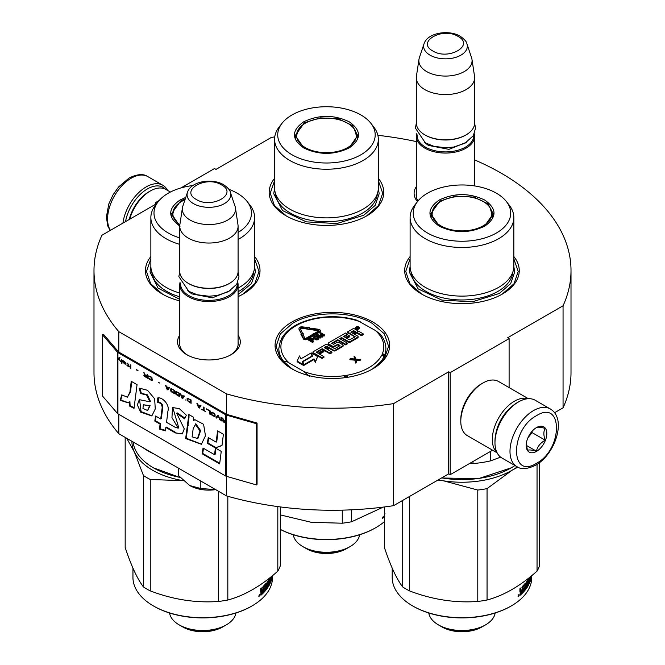 <?xml version="1.0" encoding="UTF-8"?>
<svg xmlns="http://www.w3.org/2000/svg" width="665" height="665" viewBox="0 0 665 665"><rect width="100%" height="100%" fill="white"/><g stroke="black" fill="none" stroke-linecap="round" stroke-linejoin="round"><path stroke-width="1" d="M118.811 414.328L118.811 433.713A238.511 137.705 180 0 1 93.989 372.558L93.989 270.505A238.511 137.705 180 0 0 118.811 331.669L226.566 393.88A238.511 137.705 180 0 0 393.589 403.613L448.717 371.785L450.188 372.641L509.107 338.626L507.628 337.77L563.056 305.775L563.056 407.82L554.519 412.749M180.93 187.937L214.521 168.544L215.992 169.392L271.411 137.397A238.511 137.705 180 0 1 274.761 136.899M377.87 135.319A238.511 137.705 180 0 1 416.315 141.587M474.635 159.924A238.511 137.705 180 0 1 571.011 270.505A238.511 137.705 180 0 1 563.056 305.775M156.923 203.324L155.602 202.559L159.143 200.514M156.666 203.64L101.945 235.235A238.511 137.705 180 0 0 93.989 270.505M238.087 335.177A31.371 18.113 180 0 1 231.104 354.661L231.104 354.661A31.371 18.113 180 0 1 186.74 354.661A31.371 18.113 180 0 1 179.758 335.177M417.504 201.578A31.371 18.113 180 0 1 416.315 186.699M410.106 256.557A57.281 33.075 -0 0 0 421.469 293.98A57.281 33.075 -0 0 0 502.474 293.98A57.281 33.075 -0 0 0 513.837 256.557M274.595 178.32A57.281 33.075 -0 0 0 285.958 215.743A57.281 33.075 -0 0 0 366.964 215.743A57.281 33.075 -0 0 0 378.327 178.32M150.864 256.557A57.281 33.075 -0 0 0 162.227 293.98A57.281 33.075 -0 0 0 179.758 300.888M238.087 296.615A57.281 33.075 -0 0 0 243.24 293.98A57.281 33.075 -0 0 0 254.604 256.557M291.844 368.809A57.281 33.075 -0 0 0 372.857 368.809A57.281 33.075 -0 0 0 372.857 322.043A57.281 33.075 -0 0 0 291.844 322.043A57.281 33.075 -0 0 0 291.844 368.809L291.844 368.809M571.011 270.505L571.011 372.558A238.511 137.705 180 0 1 563.056 407.82M155.602 202.559L155.602 204.263M118.811 331.669L118.811 352.076A1.247 0.723 180 0 1 118.569 351.885L103.615 334.47L102.501 334.794L102.501 396.024L117.456 413.439A2.502 1.446 0 0 0 117.921 413.813L225.684 476.032A2.502 1.446 0 0 0 226.341 476.298L256.507 484.935L256.507 423.705L226.341 415.068A2.502 1.446 180 0 1 225.684 414.802L117.921 352.591A2.502 1.446 180 0 1 117.456 352.209L102.501 334.794M226.566 476.364L226.566 495.932L118.811 433.713M226.566 393.88L226.566 414.287L118.811 352.076M393.589 403.613L393.589 505.666A238.511 137.705 180 0 1 226.566 495.932M393.589 505.666L448.717 473.837L448.717 371.785M450.188 372.641L450.188 474.685L448.717 473.837M492.59 450.205L450.188 474.685M509.107 338.626L509.107 387.587M238.087 341.993A29.285 16.908 180 0 1 238.211 343.556A29.285 16.908 180 0 1 230.339 355.085M187.497 355.085A29.285 16.908 180 0 1 179.633 343.556A29.285 16.908 180 0 1 179.758 341.993M418.011 200.946A29.285 16.908 180 0 1 416.19 195.078A29.285 16.908 180 0 1 416.315 193.515M284.038 361.452A52.909 30.548 -0 0 0 293.456 369.707M286.324 215.95L274.404 205.493L270.223 193.207L274.595 180.647M378.327 180.647L382.699 193.207L378.518 205.493L366.598 215.95M421.834 294.188L409.914 283.731L405.725 271.445L410.106 258.885M513.837 258.885L518.21 271.445L514.028 283.731L502.108 294.188M292.218 369.025L280.289 358.568L276.108 346.274L280.389 333.847L292.583 323.315C313.29 310.73 351.419 310.73 372.126 323.315L384.312 333.847L388.593 346.274L384.412 358.568L372.483 369.025M254.604 258.885L258.976 271.445L254.795 283.731L242.866 294.188M162.601 294.188L150.672 283.731L146.491 271.445L150.864 258.885M125.527 221.62A31.662 18.279 -60 0 1 147.356 188.951A31.662 18.279 -60 0 1 165.552 189.242M122.917 223.132A33.325 19.243 -60 0 1 146.175 186.915A33.325 19.243 -60 0 1 162.842 185.261A33.325 19.243 -60 0 1 167.597 190.414M550.221 408.917L535.192 400.239A33.325 19.243 120 0 0 518.534 401.893L517.353 402.574A31.662 18.279 120 0 0 494.968 441.352L494.968 442.707A33.325 19.243 120 0 0 501.867 457.969L516.888 466.639C521.102 469.673 527.353 469.191 535.641 465.201C555.026 454.594 567.312 418.651 550.221 408.917A33.325 19.243 120 0 0 533.554 410.563A33.325 19.243 120 0 0 511.784 439.939A33.325 19.243 120 0 0 516.888 466.639M517.353 402.574L518.534 401.893A33.325 19.243 120 0 0 494.968 442.707M536.505 415.667C509.897 429.557 509.897 480.122 536.505 463.289C563.105 449.407 563.105 398.834 536.505 415.667M536.505 427.57A14.58 8.421 120 0 0 526.19 445.434A14.58 8.421 120 0 0 536.505 451.385A14.58 8.421 120 0 0 546.813 433.53A14.58 8.421 120 0 0 536.505 427.57M526.215 444.561L527.561 450.413C528.683 449.623 531.626 449.889 536.397 451.202C537.519 446.481 540.462 442.824 545.234 440.205C543.413 435.226 543.413 431.302 545.234 428.426C540.462 427.105 537.519 426.847 536.397 427.637M536.397 451.202L526.289 445.367M545.234 440.205L532.083 432.616L532.083 431.277M530.712 432.965A12.502 7.215 120 0 1 527.968 437.728L532.083 432.616M170.415 192.044L165.918 189.45A31.247 18.038 120 0 0 150.298 190.996L148.827 191.844A29.16 16.841 120 0 0 129.251 219.475M148.827 191.844L150.298 190.996A31.247 18.038 120 0 0 129.683 219.226M527.885 398.726A31.247 18.038 120 0 0 514.411 401.211A31.247 18.038 120 0 0 494.585 426.905A31.247 18.038 120 0 0 496.896 452.391M528.359 398.701L498.509 381.469A31.247 18.038 120 0 0 482.89 383.015L481.41 383.863A29.16 16.841 120 0 0 460.795 419.582L460.795 421.278A31.247 18.038 120 0 0 467.262 435.583L497.112 452.815M481.41 383.863L482.89 383.015A31.247 18.038 120 0 0 460.795 421.278M511.751 406.631A29.16 16.841 120 0 0 495.674 434.469M474.635 185.934L474.635 136.225A29.16 16.833 0 0 1 456.631 151.786A29.16 16.833 0 0 1 424.852 148.137A29.16 16.833 180 0 1 416.315 136.225A29.16 16.833 180 0 1 416.623 133.765M474.635 136.225A29.16 16.833 0 0 0 474.32 133.773M473.779 134.887A28.329 16.359 0 0 1 456.847 150.531A28.329 16.359 0 0 1 425.442 147.115A28.329 16.359 180 0 1 417.171 134.887M425.442 135.211L424.852 134.87L425.442 135.211A28.329 16.359 0 0 0 465.508 135.211L466.099 134.87A29.16 16.833 0 0 0 474.635 122.959L474.635 77.722A29.16 16.833 0 0 0 474.527 76.259L471.975 59.376A26.608 15.362 0 0 0 471.593 57.805L466.93 43.832C466.705 41.779 464.444 39.243 460.163 36.218C448.759 29.36 427.429 32.718 424.021 43.832A21.854 12.618 0 0 0 430.022 55.145A21.854 12.618 -0 0 0 455.716 57.373A21.854 12.618 -0 0 0 466.93 43.832M466.099 134.87A29.16 16.833 0 0 1 424.852 134.87A29.16 16.833 180 0 1 416.315 122.959L416.315 77.722A29.16 16.833 180 0 1 416.423 76.259L418.967 59.376A26.608 15.362 180 0 1 419.349 57.805L424.021 43.832M474.635 77.722A29.16 16.833 0 0 1 456.631 93.275A29.16 16.833 0 0 1 424.852 89.625A29.16 16.833 180 0 1 416.315 77.722M471.975 59.376A26.608 15.362 0 0 1 456.714 74.638A26.608 15.362 0 0 1 426.664 71.571A26.608 15.362 180 0 1 418.967 59.376M238.087 345.118L238.087 284.703A29.16 16.833 0 0 1 220.082 300.264A29.16 16.833 0 0 1 188.303 296.615A29.16 16.833 180 0 1 179.758 284.703A29.16 16.833 180 0 1 180.074 282.251M238.087 284.703A29.16 16.833 0 0 0 237.771 282.251M237.23 283.365A28.329 16.359 0 0 1 220.29 299.009A28.329 16.359 0 0 1 188.885 295.593A28.329 16.359 180 0 1 180.614 283.365M188.885 283.689L188.303 283.348L188.885 283.689A28.329 16.359 0 0 0 228.951 283.689L229.541 283.348A29.16 16.833 0 0 0 238.087 271.445L238.087 226.2A29.16 16.833 0 0 0 237.97 224.737L235.427 207.854A26.608 15.362 0 0 0 235.044 206.283L230.373 192.318C230.148 190.257 227.896 187.721 223.606 184.695C212.21 177.838 190.88 181.196 187.464 192.318A21.854 12.618 0 0 0 193.473 203.623A21.854 12.618 -0 0 0 219.167 205.851A21.854 12.618 -0 0 0 230.373 192.318M229.541 283.348A29.16 16.833 0 0 1 188.303 283.348A29.16 16.833 180 0 1 179.758 271.445L179.758 226.2A29.16 16.833 180 0 1 179.866 224.737A29.883 17.257 180 0 1 174.671 207.704A29.883 17.257 180 0 1 181.603 201.437A29.883 17.257 0 0 1 184.978 199.758M238.087 226.2A29.16 16.833 0 0 1 220.082 241.752A29.16 16.833 0 0 1 188.303 238.103A29.16 16.833 180 0 1 179.758 226.2M235.427 207.854A26.608 15.362 0 0 1 220.157 223.116A26.608 15.362 0 0 1 190.107 220.049A26.608 15.362 180 0 1 182.418 207.854A26.608 15.362 180 0 1 182.8 206.283L187.464 192.318M189.774 485.575C197.239 489.606 205.959 490.961 215.934 489.615L200.83 488.534L189.774 485.575L178.719 475.766L178.719 468.301M200.83 481.069L200.83 488.534M484.652 226.2C469.532 233.382 454.411 233.382 439.291 226.2C426.855 217.472 426.855 208.735 439.291 200.007C454.411 192.833 469.532 192.833 484.652 200.007C497.088 208.735 497.088 217.472 484.652 226.2L484.569 226.25M514.959 465.525A69.783 40.291 180 0 1 511.319 467.803L478.492 478.642L441.494 478.002M510.728 468.135L511.319 467.803A69.783 40.291 180 0 1 511.31 467.803A69.783 40.291 180 0 1 441.735 477.869M410.106 217.53L410.106 266.166A51.87 29.942 180 0 0 442.125 293.839A51.87 29.942 180 0 0 498.65 287.347A51.87 29.942 0 0 0 513.837 266.166L513.837 217.53A51.87 29.942 0 0 0 509.324 205.302L506.464 201.62A48.745 28.138 0 0 0 427.504 193.207A48.745 28.138 180 0 0 417.479 201.62L414.619 205.302A51.87 29.942 180 0 0 410.106 217.53A51.87 29.942 180 0 0 442.125 245.194A51.87 29.942 180 0 0 498.65 238.702A51.87 29.942 0 0 0 513.837 217.53M417.479 201.62A48.745 28.138 180 0 0 434.328 236.283A48.745 28.138 180 0 0 496.439 232.999A48.745 28.138 0 0 0 506.464 201.62M439.59 226.374L430.729 213.781L439.881 201.03L455.874 196.092L473.929 197.114L487.952 203.764L493.214 213.781L484.369 226.358M431.469 213.955L430.928 215.826M493.014 215.826L492.474 213.955M473.006 461.51L473.006 463.588L469.241 463.688M490.554 451.377L490.554 460.87A77.074 44.497 180 0 1 473.006 463.588M500.629 457.138L490.554 460.87M513.837 266.515L514.693 271.968L510.678 283.614L499.249 293.489L472.258 301.819L441.793 300.09L418.135 288.876L409.249 271.968L410.106 266.515M438.243 479.881A70.823 40.889 0 0 0 443.638 480.845L437.894 480.08M517.836 467.146L512.05 470.263L487.054 488.625A79.152 45.702 0 0 1 477.786 490.055L443.638 480.845A70.823 40.889 0 0 0 512.05 470.263A70.823 40.889 0 0 0 517.304 466.872M384.412 506.954L384.412 547.536C390.513 565.865 396.614 579.015 402.707 586.971L402.707 500.396M442.084 626.995A28.121 16.234 0 0 0 481.859 626.995L485.541 624.867A33.325 19.243 0 0 1 438.401 624.867L442.084 626.995L438.401 624.867A33.325 19.243 180 0 1 428.775 612.989M485.541 624.867A33.325 19.243 0 0 0 495.167 612.989M413.214 606.247L412.624 605.906L413.214 606.247A68.952 39.809 0 0 0 510.728 606.247L511.319 605.906A69.783 40.291 0 0 0 531.751 577.419L531.751 575.641M511.319 605.906A69.783 40.291 0 0 1 412.624 605.906A69.783 40.291 180 0 1 392.192 577.419L392.192 568.126M531.377 575.957L531.377 577.195L531.435 575.898M531.46 575.882L531.41 576.996A69.783 40.291 0 0 0 531.584 575.782M519.922 594.976L520.471 591.759L519.922 591.551M520.471 591.759L519.914 591.459L519.914 588.741A69.783 40.291 0 0 0 520.803 587.96L520.803 590.354L520.105 590.096L520.105 588.583M520.803 590.354L522 589.764L522.341 586.497A69.783 40.291 0 0 0 525.367 583.13L525.292 583.23M524.876 587.818L524.876 586.663M524.876 585.009L524.876 583.737M525.633 583.313L525.633 588.234L524.943 588.051M525.633 588.234L526.256 587.411L526.256 581.966L526.846 581.135L526.846 586.58L526.256 586.439M526.846 586.58A69.783 40.291 0 0 0 528.359 584.144L528.434 582.956L527.569 582.74A68.952 39.809 0 0 1 527.204 583.371M527.212 584.394L527.428 584.435A69.783 40.291 0 0 0 528.359 582.889M527.204 584.261L527.428 580.254A69.783 40.291 0 0 0 528.683 578.118M530.022 577.054L530.022 578.143A69.783 40.291 0 0 1 529.539 579.282L529.539 577.436M530.346 576.788L530.022 579.747M530.346 579.789A69.783 40.291 0 0 0 531.027 577.528L531.061 576.206A69.783 40.291 0 0 1 530.471 578.176L530.471 576.912A69.783 40.291 0 0 0 530.57 576.605M529.215 583.396L529.373 583.421A69.783 40.291 0 0 0 531.185 578.126L531.269 576.04M529.373 583.421L529.207 578.542L528.542 578.384M529.14 578.475A69.783 40.291 0 0 1 527.835 580.869L527.245 580.745M527.204 582.349L527.835 582.532L527.752 581.202L527.204 581.094M527.835 582.532A69.783 40.291 0 0 0 528.717 580.977L528.65 581.102M528.101 582.839L528.101 582.083M520.296 595.117A69.783 40.291 0 0 0 522.648 592.889L522.781 587.32A69.783 40.291 0 0 0 524.835 585.042L524.943 586.58A69.783 40.291 0 0 1 523.638 588.068L523.638 589.331A69.783 40.291 0 0 0 524.943 587.835L524.835 589.232A69.783 40.291 0 0 1 523.28 590.977L523.28 592.241A69.783 40.291 0 0 0 528.717 584.751L528.899 581.144M523.28 591.21A68.952 39.809 0 0 0 526.065 587.669M526.256 587.386A68.952 39.809 0 0 0 526.788 586.563M524.943 587.835L524.186 587.627A68.952 39.809 0 0 1 523.638 588.276M522.648 592.889L521.925 592.349M519.914 594.568A68.952 39.809 0 0 0 521.925 592.648M524.835 585.042L524.078 584.834A68.952 39.809 0 0 1 522.05 587.079L521.925 587.411M521.925 590.994L521.925 589.83M530.022 579.398A69.783 40.291 0 0 1 529.539 580.545L529.598 581.659L529.963 580.794L530.022 579.398L529.207 579.29A68.952 39.809 0 0 0 529.207 579.29M522 591.019A69.783 40.291 0 0 1 520.803 592.141L520.944 593.271A69.783 40.291 0 0 0 522 592.274L522 591.019L521.285 590.769A68.952 39.809 0 0 1 520.304 591.692M520.803 593.222L520.238 593.014A68.952 39.809 0 0 0 520.263 592.997M520.803 592.141L520.296 591.958M520.803 593.197L520.105 592.282M517.993 596.164L519.299 595.117L517.993 596.164L518.201 596.621M409.49 496.481L409.49 590.886A79.152 45.702 -0 0 1 405.999 588.982A79.152 45.702 180 0 1 402.707 586.971M539.531 462.574L539.531 565.799A79.152 45.702 0 0 1 537.046 571.152C520.379 585.956 503.721 595.582 487.054 600.013L487.054 488.625M537.046 464.336L537.046 571.152M477.786 490.055L477.786 601.451A79.152 45.702 0 0 0 487.054 600.013M477.786 601.451C455.026 603.113 432.258 599.589 409.49 590.886M518.708 594.751L518.916 596.031L518.235 595.449M439.881 625.715C454.602 632.706 469.332 632.706 484.062 625.715M433.904 207.704A29.883 17.257 180 0 0 445.891 228.178A29.883 17.257 180 0 0 483.106 225.842A29.883 17.257 0 0 0 490.03 207.704A29.883 17.257 0 0 0 440.837 201.437A29.883 17.257 180 0 0 433.904 207.704L431.244 216.615A30.723 17.739 180 0 0 431.261 217.089M492.682 217.089A30.723 17.739 0 0 0 492.699 216.615L490.03 207.704M349.142 147.963C334.021 155.144 318.901 155.144 303.78 147.963C291.345 139.234 291.345 130.506 303.78 121.77C318.901 114.596 334.021 114.596 349.142 121.77C361.577 130.506 361.577 139.234 349.142 147.963L349.059 148.012M274.595 139.293L274.595 187.937A51.87 29.942 180 0 0 306.615 215.601A51.87 29.942 180 0 0 363.14 209.109A51.87 29.942 0 0 0 378.327 187.937L378.327 139.293A51.87 29.942 0 0 0 373.813 127.065L370.954 123.382A48.745 28.138 0 0 0 291.993 114.97A48.745 28.138 180 0 0 281.968 123.382L279.109 127.065A51.87 29.942 180 0 0 274.595 139.293A51.87 29.942 180 0 0 306.615 166.957A51.87 29.942 180 0 0 363.14 160.465A51.87 29.942 0 0 0 378.327 139.293M281.968 123.382A48.745 28.138 180 0 0 298.818 158.046A48.745 28.138 180 0 0 360.929 154.762A48.745 28.138 0 0 0 370.954 123.382M304.08 148.137L295.218 135.552L304.371 122.792L320.364 117.855L338.418 118.885L352.442 125.527L357.704 135.552L348.859 148.129M295.958 135.718L295.418 137.589M357.504 137.589L356.964 135.718M378.327 188.286L379.183 193.731L375.168 205.385L363.738 215.252L336.748 223.581L306.282 221.852L282.625 210.639L273.739 193.731L274.595 188.286M306.573 548.758A28.121 16.234 0 0 0 346.349 548.758L350.031 546.63A33.325 19.243 0 0 1 302.891 546.63L306.573 548.758L302.891 546.63A33.325 19.243 180 0 1 293.265 534.751M350.031 546.63A33.325 19.243 0 0 0 359.657 534.751M280.298 529.423A68.952 39.809 0 0 0 375.218 528.01L375.808 527.669A69.783 40.291 0 0 0 384.412 521.626M280.298 529.39A69.783 40.291 0 0 0 375.808 527.669M384.786 516.88L384.412 514.693M384.96 513.521L384.403 513.23L384.403 510.504A69.783 40.291 0 0 0 384.412 510.504M382.483 517.927L383.788 516.88L382.483 517.927L382.691 518.384M351.544 509.814L351.544 521.776L383.256 507.104M342.276 510.138L342.276 523.214A79.152 45.702 0 0 0 351.544 521.776M342.276 523.214L311.311 522.316L280.298 514.893M383.198 516.514L383.406 517.794L382.732 517.212M304.371 547.486C319.1 554.477 333.822 554.477 348.551 547.486M298.402 129.467A29.883 17.257 180 0 0 310.38 149.949A29.883 17.257 180 0 0 347.596 147.605A29.883 17.257 0 0 0 354.52 129.467A29.883 17.257 0 0 0 305.326 123.2A29.883 17.257 180 0 0 298.402 129.467L295.734 138.378A30.723 17.739 180 0 0 295.75 138.852M357.172 138.852A30.723 17.739 0 0 0 357.188 138.378L354.52 129.467M280.065 340.829L282.301 339.042L281.179 339.084C287.355 328.327 299.416 321.286 317.363 317.953L320.081 317.538C332.941 315.842 345.243 316.748 357.005 320.231L375.284 330.414L380.139 334.063M309.449 376.423L303.988 371.569L289.425 363.165C287.122 361.527 285.302 361.045 283.963 361.71A53.533 30.906 180 0 1 278.818 348.485L280.389 340.771A2.086 1.654 22.5 0 1 282.317 339.865A2.918 1.679 0 0 0 282.301 339.042A2.918 1.687 0 0 0 283.032 338.335A51.454 29.709 180 0 1 317.712 318.311A2.918 1.679 0 0 0 318.942 317.887L319.092 318.294M355.692 327.637L355.692 328.319A1.796 1.031 0 0 0 356.216 329.05A1.796 1.031 0 0 0 358.169 329.275A1.796 1.031 0 0 0 359.275 328.319L359.275 327.637A1.796 1.031 0 0 0 358.751 326.906A1.796 1.031 0 0 0 356.797 326.681A1.796 1.031 0 0 0 355.692 327.637A1.796 1.031 0 0 0 356.216 328.369A1.796 1.031 0 0 0 358.169 328.593A1.796 1.031 0 0 0 359.275 327.637M354.27 334.129L355.567 333.381A1.313 0.756 0 0 1 357.421 333.381L361.444 335.709L363.331 334.62L363.331 333.938L359.557 331.76A1.663 0.964 0 0 0 357.205 331.76A1.663 0.964 0 0 0 357.687 331.079A1.663 0.964 0 0 0 357.205 330.397L354.611 328.901A1.313 0.756 0 0 0 352.749 328.901L347.479 331.943L355.285 336.798L349.424 339.84L346.315 338.044L349.79 336.041L348.867 335.501L345.384 337.512L343.672 336.424L347.571 334.071L345.684 332.982L328.585 342.857A1.313 0.756 0 0 0 328.194 343.389A1.313 0.756 0 0 0 328.585 343.93L332.35 346.108A1.313 0.756 0 0 0 334.212 346.108L338.111 344.196L339.998 345.617L334.728 348.668L327.255 344.694A1.313 0.756 0 0 0 325.401 344.694L313.323 351.669A1.313 0.756 0 0 0 312.932 352.201A1.313 0.756 0 0 0 313.323 352.741L322.043 357.778L323.922 356.689L318.976 353.83L323.922 350.97L322.999 350.438L318.045 353.29L316.457 352.034L322.259 348.684L330.023 353.165L331.91 352.076L326.964 349.216L329.433 347.787L333.456 350.114A1.313 0.756 0 0 0 335.31 350.114L342.766 345.808A1.313 0.756 0 0 0 343.148 345.276A1.313 0.756 0 0 0 342.766 344.736L338.743 342.417A1.313 0.756 0 0 0 336.889 342.417L333.631 344.295L331.627 343.373L337.787 339.715L345.551 344.204L347.438 343.115L339.674 338.635L341.561 337.546L348.394 341.486A1.313 0.756 0 0 0 350.247 341.486L357.704 337.188A1.313 0.756 0 0 0 358.086 336.648A1.313 0.756 0 0 0 357.704 336.116L353.68 333.788L355.567 332.708A1.313 0.756 180 0 1 357.421 332.708L361.444 335.027L363.331 333.938M340.264 338.967L341.561 338.219L348.394 342.167A1.313 0.756 0 0 0 350.247 342.167L357.704 337.862A1.313 0.756 0 0 0 358.086 337.33L358.086 336.648M332.043 343.714L337.787 340.397L345.551 344.877L347.438 343.797L347.438 343.115M327.554 349.557L329.433 348.468L333.456 350.788A1.313 0.756 0 0 0 335.31 350.788L342.766 346.49A1.313 0.756 0 0 0 343.148 345.95L343.148 345.276M316.756 352.541L322.259 349.366L330.023 353.847L331.91 352.758L331.91 352.076M319.566 354.171L323.922 351.652L323.922 350.97M312.932 352.201L312.932 352.882A1.313 0.756 0 0 0 313.323 353.423L322.043 358.452L323.922 357.363L323.922 356.689M328.194 343.389L328.194 344.071A1.313 0.756 0 0 0 328.585 344.611L332.35 346.789A1.313 0.756 0 0 0 334.212 346.789L337.521 344.869L339.699 345.792M344.096 336.756L347.571 334.753L347.571 334.071M346.906 338.385L349.79 336.714L349.79 336.041M347.479 331.943L347.479 332.625L354.994 336.964M297.13 361.078L297.13 361.76L303.647 365.517L302.176 361.677L312.076 355.958L310.771 353.14L300.863 358.859L299.516 355.95L297.13 361.078L303.647 364.844M302.775 361.768L304.088 365.268L314.013 359.532L315.318 362.35L317.662 356.606L311.212 352.882L312.683 356.049L302.775 361.768L304.088 364.586L314.013 358.851L315.318 361.669L317.662 356.606M311.212 352.882L312.434 356.191M308.859 329.05L308.859 329.732L310.48 329.175L309.524 327.554L302.309 326.889A2.668 1.538 0 0 0 298.976 328.377A2.668 1.538 0 0 0 299.067 328.768L301.087 333.173L302.375 332.974L300.356 328.577A1.33 0.773 180 0 1 300.314 328.377A1.33 0.773 180 0 1 301.976 327.629L308.859 329.05L310.48 328.493M300.43 328.734A1.33 0.773 0 0 1 301.976 328.31L308.859 329.333M298.976 328.377L298.976 329.059A2.668 1.538 0 0 0 299.067 329.449L301.32 333.813M300.888 334.246L303.356 338.801A2.253 1.297 0 0 0 304.944 339.724A2.253 1.297 0 0 0 307.122 339.391L313.331 335.8L313.331 335.127L312.384 334.578L306.174 338.161A0.914 0.532 180 0 1 304.645 337.928L302.824 333.955L303.464 333.855L301.835 333.306L300.888 334.246L301.536 334.146L303.356 338.119A2.253 1.297 0 0 0 304.944 339.042A2.253 1.297 0 0 0 307.122 338.709L313.331 335.127M303.115 334.586L303.464 333.855M315.135 334.761L319.641 332.159A2.253 1.297 0 0 0 320.297 331.237L320.297 330.563A2.253 1.297 0 0 0 318.61 329.3L311.054 328.178L310.721 328.926L318.277 330.048A0.914 0.532 180 0 1 318.701 330.937L313.689 333.822L313.19 333.539L313.215 334.636L315.135 334.661L314.636 334.37L319.641 331.478A2.253 1.297 0 0 0 320.297 330.563M313.331 335.318L315.135 335.343L315.135 334.661M313.19 333.539L313.207 335.052M318.751 330.904A0.914 0.532 0 0 0 318.277 330.729L318.277 330.048M310.721 328.926L310.721 329.607L318.277 330.729M312.076 340.921L313.348 340.081L312.816 338.31L311.278 338.202L308.735 339.574L312.799 341.918L313.306 341.627L311.486 340.58L313.431 339.059M308.735 339.574L308.735 340.256L312.799 342.6L313.306 341.627M313.398 337.18L313.581 338.551L316.257 339.906L318.976 338.934L318.959 337.263L316.282 335.908L313.897 336.59L313.581 337.87L315.742 339.117L317.454 339.133L319.142 337.953M320.164 336.49L322.367 337.072L323.049 336.681L321.029 333.473L324.229 335.318L324.736 335.027L320.671 332.675L319.915 333.115L322.276 335.95L317.371 334.586L316.607 335.027L320.671 337.371L321.178 337.08L317.978 335.226L322.367 336.39L323.049 336M316.607 335.027L316.607 335.709L320.671 338.053L321.178 337.08M319.915 333.115L321.536 335.742M322.035 334.728L324.229 336L324.736 335.027M356.033 360.33L359.931 360.696L360.671 359.59L355.576 359.058L354.778 356.191L354.046 356.615L354.703 358.984L350.605 358.593L349.873 359.025L354.836 359.482L355.758 362.425L356.498 362.001L355.833 359.632L359.931 360.014L360.671 359.59M349.873 359.025L349.873 359.699L354.836 360.164L355.758 363.107L356.498 362.001M354.046 356.615L354.512 358.959M346.781 377.429L345.767 375.683L345.7 377.587M384.644 356.141L384.146 355.143L382.408 354.528L384.27 356.955M317.687 318.518L318.942 317.887A2.918 1.687 0 0 0 320.372 317.895A51.454 29.709 180 0 1 360.713 322.001M361.444 335.709L361.444 335.027M341.561 338.219L341.561 337.546M345.551 344.877L345.551 344.204M337.787 340.397L337.787 339.715M329.433 348.468L329.433 347.787M330.023 353.847L330.023 353.165M322.259 349.366L322.259 348.684M322.043 358.452L322.043 357.778M312.076 356.398L312.076 355.958M314.013 359.532L314.013 358.851M315.318 362.35L315.318 361.669M304.088 365.268L304.088 364.586M302.375 333.489L302.375 332.974M301.087 333.855L301.087 333.173M301.536 334.828L301.536 334.146M313.215 335.06L313.215 334.636M313.348 340.081L313.348 339.399M313.016 340.38L313.016 339.699M312.799 342.6L312.799 341.918M318.976 338.934L318.976 338.252M318.643 339.225L318.643 338.543M317.961 339.615L317.961 338.934M317.454 339.815L317.454 339.133M316.939 339.906L316.939 339.225M316.257 339.906L316.257 339.225M315.742 339.798L315.742 339.117M315.227 339.599L315.227 338.917M313.93 338.851L313.93 338.169M313.581 338.551L313.581 337.87M313.406 338.252L313.406 337.571M322.367 337.072L322.367 336.39M320.671 338.053L320.671 337.371M324.229 336L324.229 335.318M359.931 360.696L359.931 360.014M355.758 363.107L355.758 362.425M354.836 360.164L354.836 359.482M357.03 326.881L358.95 327.828L357.645 327.679L357.263 327.903L357.845 328.468L356.058 327.438L357.03 326.881L356.947 327.72L357.471 327.413L357.03 327.23M355.567 331.635L352.749 333.256L350.871 332.168L353.389 330.713L355.567 331.635M328.51 347.255L326.033 348.684L324.321 347.596L326.332 346.332L328.51 347.255M310.971 340.281L309.674 339.524L311.619 338.502L312.741 338.951L310.971 340.281M315.094 336.498L316.374 336.357L318.369 337.504L317.022 338.784L314.171 337.629L315.094 336.498L315.094 337.18L315.518 337.03L315.518 336.349M351.461 332.508L353.389 331.394L353.389 330.713M354.977 331.976L353.389 331.394M324.736 347.936L326.332 347.014L326.332 346.332M327.92 347.596L326.332 347.014M310.264 339.865L311.278 339.283L311.278 338.601M311.278 339.283L311.619 338.502M311.619 339.183L311.968 338.502M311.968 339.183L312.309 338.601M312.567 339.358L312.567 338.751M315.518 337.03L315.95 336.307M315.95 336.989L316.374 336.357M316.374 337.039L316.806 337.188L316.806 336.507M316.806 337.188L318.103 337.936L318.103 337.255M318.369 338.011L318.369 337.504M314.163 337.604L314.163 337.13M314.262 337.712L314.42 336.889M314.42 337.571L315.094 337.18M180.373 477.645L153.391 467.803A69.783 40.291 180 0 1 133.108 441.967M180.182 477.437A69.783 40.291 180 0 1 153.391 467.803L153.981 468.135M238.087 288.086A51.87 29.942 180 0 0 239.408 287.347A51.87 29.942 0 0 0 254.604 266.166L254.604 217.53A51.87 29.942 0 0 0 250.082 205.302L247.23 201.62A48.745 28.138 0 0 0 228.868 189.35M238.087 239.442A51.87 29.942 180 0 0 239.408 238.702A51.87 29.942 0 0 0 254.604 217.53M238.087 232.476A48.745 28.138 0 0 0 247.23 201.62M192.892 185.543A48.745 28.138 0 0 0 168.27 193.207A48.745 28.138 180 0 0 158.237 201.62L155.386 205.302A51.87 29.942 180 0 0 150.864 217.53A51.87 29.942 180 0 0 179.758 244.371M179.758 226.009L171.487 213.781L180.639 201.03L185.294 198.818M172.235 213.955L171.695 215.826M180.049 226.2C167.622 217.472 167.613 208.735 180.049 200.007L185.768 197.389M179.758 237.92A48.745 28.138 180 0 1 158.237 201.62M179.758 293.016A51.87 29.942 180 0 1 150.864 266.166L150.864 217.53M153.864 453.954A77.074 44.497 180 0 1 143.133 447.761M254.595 266.515L255.451 271.968L251.445 283.614L238.087 294.553M179.758 299.366L158.071 288.136L150.016 271.968L150.872 266.515M183.382 480.695L150.257 479.49A79.152 45.702 0 0 1 146.766 477.595A79.152 45.702 0 0 1 143.474 475.575L134.322 451.934A70.823 40.889 0 0 0 152.651 470.263A70.823 40.889 0 0 0 183.365 480.687M126.699 438.268L134.322 451.934A70.823 40.889 180 0 1 131.911 441.277M125.178 437.387L125.178 547.536C131.279 565.865 137.372 579.015 143.474 586.971L143.474 475.575M182.85 626.995A28.121 16.234 0 0 0 222.617 626.995L226.3 624.867A33.325 19.243 0 0 1 179.168 624.867L182.85 626.995L179.168 624.867A33.325 19.243 180 0 1 169.542 612.989M226.3 624.867A33.325 19.243 0 0 0 235.925 612.989M153.981 606.247L153.391 605.906L153.981 606.247A68.952 39.809 0 0 0 251.486 606.247L252.077 605.906A69.783 40.291 0 0 0 272.517 577.419L272.517 575.641M252.077 605.906A69.783 40.291 0 0 1 153.391 605.906A69.783 40.291 180 0 1 132.95 577.419L132.95 568.126M272.135 575.957L272.135 577.195L272.201 575.898M272.226 575.882L272.168 576.996A69.783 40.291 0 0 0 272.351 575.782M260.68 594.976L261.237 591.759L260.688 591.551M261.237 591.759L260.68 591.459L260.68 588.741A69.783 40.291 0 0 0 261.569 587.96L261.569 590.354L260.863 590.096L260.863 588.583M261.569 590.354L262.766 589.764L263.107 586.497A69.783 40.291 0 0 0 266.125 583.13L266.05 583.23M265.634 587.818L265.634 586.663M265.634 585.009L265.634 583.737M266.399 583.313L266.399 588.234L265.709 588.051M266.399 588.234L267.022 587.411L267.022 581.966L267.613 581.135L267.613 586.58L267.022 586.439M267.613 586.58A69.783 40.291 0 0 0 269.125 584.144L269.2 582.956L268.328 582.74A68.952 39.809 0 0 1 267.962 583.371M267.97 584.394L268.195 584.435A69.783 40.291 0 0 0 269.125 582.889M267.962 584.261L268.195 580.254A69.783 40.291 0 0 0 269.441 578.118M270.306 577.436L269.965 579.232M270.306 579.282A69.783 40.291 0 0 0 270.788 578.143L270.788 577.054M271.112 576.788L270.788 579.747M271.112 579.789A69.783 40.291 0 0 0 271.794 577.528L271.827 576.206A69.783 40.291 0 0 1 271.229 578.176L271.229 576.912A69.783 40.291 0 0 0 271.328 576.605M269.973 583.396L270.14 583.421A69.783 40.291 0 0 0 271.952 578.126L272.027 576.04M270.14 583.421L269.965 578.542L269.3 578.384M269.899 578.475A69.783 40.291 0 0 1 268.594 580.869L268.012 580.745M267.962 582.349L268.594 582.532L268.51 581.202L267.962 581.094M268.594 582.532A69.783 40.291 0 0 0 269.483 580.977L269.408 581.102M268.868 582.839L268.868 582.083M261.054 595.117A69.783 40.291 0 0 0 263.415 592.889L263.54 587.32A69.783 40.291 0 0 0 265.593 585.042L265.709 586.58A69.783 40.291 0 0 1 264.404 588.068L264.404 589.331A69.783 40.291 0 0 0 265.709 587.835L265.593 589.232A69.783 40.291 0 0 1 264.038 590.977L264.038 592.241A69.783 40.291 0 0 0 269.483 584.751L269.666 581.144M264.038 591.21A68.952 39.809 0 0 0 266.831 587.669M267.022 587.386A68.952 39.809 0 0 0 267.554 586.563M265.709 587.835L264.953 587.627A68.952 39.809 0 0 1 264.404 588.276M263.415 592.889L262.692 592.349M260.68 594.568A68.952 39.809 0 0 0 262.692 592.648M265.593 585.042L264.845 584.834A68.952 39.809 0 0 1 262.816 587.079L262.692 587.411M262.692 590.994L262.692 589.83M270.788 579.398A69.783 40.291 0 0 1 270.306 580.545L270.364 581.659L270.73 580.794L270.788 579.398L269.973 579.29A68.952 39.809 0 0 1 269.965 579.298M262.766 591.019A69.783 40.291 0 0 1 261.569 592.141L261.711 593.271A69.783 40.291 0 0 0 262.766 592.274L262.766 591.019L262.052 590.769A68.952 39.809 0 0 1 261.071 591.692M261.569 593.222L261.004 593.014A68.952 39.809 0 0 0 261.029 592.997L260.863 592.282M261.569 592.141L261.062 591.958M261.569 593.197L260.863 592.939M258.76 596.164L260.057 595.117L258.76 596.164L258.968 596.621M150.257 479.49L150.257 590.886A79.152 45.702 -0 0 1 146.766 588.982A79.152 45.702 180 0 1 143.474 586.971M280.298 506.913L280.298 565.799A79.152 45.702 0 0 1 277.812 571.152C261.146 585.956 244.479 595.582 227.821 600.013L227.821 496.281M277.812 506.589L277.812 571.152M218.552 491.302L218.552 601.451A79.152 45.702 0 0 0 227.821 600.013M218.552 601.451C195.784 603.113 173.025 599.589 150.257 590.886M259.475 594.751L259.683 596.031L259.001 595.449M180.639 625.715C195.369 632.706 210.098 632.706 224.828 625.715M172.019 217.089A30.723 17.739 180 0 1 172.011 216.615L174.671 207.704M222.875 418.285L223.615 420.031L222.492 420.38L223.182 421.211M223.972 421.951L225.975 423.131A2.086 1.205 0 0 0 226.524 423.364L226.649 423.397M223.216 420.646L225.684 421.859L225.684 422.94L223.107 420.804L223.714 420.455L225.975 421.685L225.975 423.131M222.492 420.38L223.315 421.868L225.684 423.306A2.502 1.446 0 0 0 226.341 423.58L226.341 420.172A2.502 1.446 180 0 1 225.684 419.906L225.684 421.859M225.684 421.427L223.93 420.413L222.393 418.002L223.315 420.205M225.975 419.731L225.975 421.253M129.924 392.126L127.414 397.18L121.753 394.885L120.19 400.305L128.212 402.849L129.318 402.026L129.509 406.024L134.022 408.343L137.056 384.669L131.229 381.303L129.924 392.126L130.515 391.785L127.414 397.18M139.168 388.468L140.772 393.589L146.574 395.002L149.924 401.818L139.293 399.657L137.372 404.91L140.614 412.117L151.811 415.949L155.269 408.967L154.637 398.776L147.497 390.272L139.583 388.227M175.344 427.395L166.558 422.325L167.929 411.02C169.957 404.968 162.36 396.764 157.738 397.969L157.738 402.699C160.506 402.658 161.986 404.337 162.177 407.72L160.714 418.958L155.618 416.016L154.795 421.061L160.09 424.12L159.459 429.108L165.402 430.87L165.843 427.437L175.344 432.923L182.293 433.921L184.263 428.883L176.657 413.239L184.596 418.842L186.366 415.201L179.342 408.643L172.484 407.537L171.961 417.628L178.178 428.152L175.344 427.395M188.411 417.886L185.66 438.559L201.395 444.27L205.468 435.75L203.581 424.287L194.845 419.64L193.415 420.779L193.241 417.063L188.411 414.278L188.411 417.886L189.001 417.545L186.25 438.218L201.528 444.187M207.322 443.297L215.418 447.969L221.985 445.517L223.415 434.262L217.588 430.895L216.142 442.142L208.261 437.595L207.322 443.297L207.912 442.957L216 447.628L222.002 445.392M219.65 463.887L221.237 451.394L215.41 448.027L214.529 454.685L203.049 448.052L202.11 453.763L219.65 463.887M221.57 420.928L221.57 417.529L220.946 417.171L220.946 420.571L221.57 420.928M220.123 420.097L218.477 415.741L217.654 415.268L216.009 417.72L216.624 418.077L218.07 415.941L220.123 420.097M212.717 415.816L214.878 416.556L215.186 415.002L214.463 413.647L212.202 412.192L211.171 412.325L211.379 414.536L212.717 415.816L215.069 416.406M209.625 414.037L210.248 414.395L210.248 410.987L206.541 408.85L209.625 411.07L209.625 414.037L210.248 414.054M197.48 403.622L196.865 403.264L198.511 407.62L199.334 408.094L200.98 405.642L200.364 405.284L199.949 405.916L197.896 404.727L197.48 403.622M187.297 398.244L187.297 400.638L191.104 403.339L191.104 399.939L187.297 398.244M186.158 399.981L185.236 399.956L186.158 399.981M182.767 398.526L184.413 396.074L183.798 395.717L183.382 396.348L181.321 395.16L180.298 393.697L181.944 398.052L182.767 398.526M176.075 391.477L175.352 392.001L175.66 393.921L179.467 396.623L179.467 393.223L176.075 391.477M171.138 388.626L170.415 389.15L170.722 391.07L174.529 393.771L174.529 390.372L171.138 388.626M159.708 383.04L158.27 382.209L159.708 383.04M130.789 368.518L130.789 365.118L130.174 364.761L130.174 368.161L130.789 368.518M123.889 361.203L122.759 360.48L123.067 362.616L125.951 364.353L123.582 362.841L126.051 363.248L123.889 361.203M201.803 409.158L205.718 411.776L204.072 410.463L204.072 407.429L203.448 407.071L203.448 410.106L201.803 409.158M165.477 385.143L167.123 389.49L167.946 389.973L169.592 387.52L168.977 387.163L168.561 387.795L166.499 386.606L165.477 385.143M128.52 364.387L127.082 362.974L128.013 364.237L128.013 365.534L126.874 365.176L128.52 366.706L128.52 366.124L129.343 366.598L128.52 365.833L128.52 364.387M148.594 375.9L151.271 377.446L151.886 378.452L151.578 379.873L148.494 377.87L149.002 378.817L151.371 380.33L152.401 380.197L151.786 377.454L148.594 375.9M147.048 374.503L147.048 376.024L145.303 375.01L143.756 372.6L144.679 374.802L143.856 375.268L144.679 376.465L147.663 378.26L147.663 374.861L147.048 374.503M137.996 370.505L136.549 369.674L137.996 370.505M121.936 360.006L121.421 359.707L121.421 363.107L121.936 363.406L121.936 360.006M119.359 357.363L117.456 359.624A2.502 1.446 0 0 0 117.921 360.006L118.852 359.017L120.598 361.552L119.16 358.693L119.983 357.72L119.359 357.363M131.745 381.602L130.515 391.785M129.509 406.024L130.099 405.683L134.097 407.736M129.318 402.026L129.908 401.685L130.099 405.683M120.19 400.305L120.781 399.973L128.378 402.749M122.119 395.326L120.781 399.973M139.766 388.152L141.362 393.248L147.447 394.844L150.489 401.461M140.772 393.589L141.362 393.248M139.567 399.515L141.071 411.635L152.036 415.791M172.742 407.404L178.769 427.811L178.178 428.152M176.657 413.239L177.247 412.899L184.936 418.135M175.344 432.923L182.543 433.763M165.843 427.437L166.433 427.096L175.926 432.582M159.459 429.108L160.049 428.767L165.469 430.371M160.09 424.12L160.681 423.78L160.049 428.767M154.795 421.061L155.377 420.721L160.681 423.78M156.109 416.298L155.377 420.721M160.714 418.958L161.304 418.618L162.767 407.387C162.701 404.046 161.221 402.367 158.328 402.358L157.738 402.699M158.328 397.986L158.328 402.358M189.001 414.619L189.001 417.545M193.415 420.779L194.005 420.438M185.66 438.559L186.25 438.218M215.418 447.969L216 447.628M208.744 437.878L207.912 442.957M216.142 442.142L216.732 441.801L218.095 431.186M202.11 453.763L202.7 453.422L219.733 463.247M203.532 448.335L202.7 453.422M214.529 454.685L215.119 454.345L215.917 448.318M220.946 420.571L221.57 420.588M221.246 417.337L221.246 420.405M219.508 419.74L219.965 419.665M218.07 415.941L219.799 419.573M216.009 417.72L216.79 417.828M217.788 415.342L216.3 417.554M212.202 415.45L213.008 415.65M211.786 415.068L212.492 415.276M211.379 414.536L212.085 414.894M211.171 414.129L211.669 414.37M211.071 412.624L211.362 413.539M209.625 411.07L209.924 413.863M206.541 409.283L209.924 410.895M199.949 405.916L200.498 405.359M198.968 407.537L199.5 407.844M197.322 403.53L198.81 407.446M187.089 398.418L187.996 400.995L191.104 402.998M185.236 399.956L186.025 400.072M182.393 397.978L182.933 398.277M180.755 393.963L182.235 397.878M183.382 396.348L183.931 395.8M176.998 395.201L179.467 396.282M176.483 394.827L177.297 395.027M176.075 394.445L176.782 394.661M175.66 393.921L176.366 394.279M175.46 393.514L175.959 393.747M175.352 392.001L175.651 392.924M172.06 392.35L174.529 393.431M171.545 391.976L172.351 392.175M171.138 391.594L171.844 391.81M170.722 391.07L171.429 391.427M170.514 390.663L171.013 390.895M170.415 389.15L170.706 390.064M158.27 382.575L159.708 383.065M130.174 368.161L130.789 368.177M130.465 364.927L130.465 367.994M125.228 363.356L125.934 363.281M124.613 363.073L125.527 363.181M124.821 363.988L125.835 364.162M123.067 362.616L123.482 362.591M122.967 361.178L123.258 362.167M201.803 409.515L205.718 411.435M203.448 410.106L203.748 407.238M165.934 385.409L167.414 389.324M168.561 387.795L169.109 387.238M167.572 389.416L168.112 389.723M128.013 366.407L128.52 366.365M128.013 365.534L128.013 364.237M148.494 376.207L149.317 376.34M151.786 380.422L152.385 380.214M151.371 380.33L152.077 380.255M150.855 380.106L151.67 380.156M149.933 379.574L151.155 379.931M149.417 379.2L150.224 379.399M149.002 378.817L149.708 379.033M148.594 378.294L149.301 378.651M151.886 378.452L152.185 379.374M151.578 377.77L152.077 377.936M151.271 377.446L151.869 377.604M150.855 377.138L151.562 377.279M149.933 376.606L151.155 376.964M149.517 376.44L150.224 376.432M149.209 376.407L149.816 376.265M147.048 376.024L147.347 374.678M145.194 376.839L147.663 377.92M143.964 375.542L144.546 375.816M144.679 374.802L144.239 372.882M136.549 370.039L137.996 370.53M121.421 363.107L121.936 363.065M121.72 359.881L121.72 362.94M119.459 357.413L117.456 359.216L117.83 359.516A2.086 1.205 0 0 0 118.129 359.782M118.852 359.017L120.274 361.02M143.308 404.761L150.124 405.667L147.597 410.496L142.95 408.476L143.308 404.761L149.542 406.007L147.597 410.496M195.194 424.079L200.024 431.003L197.439 438.476L192.127 436.855L193.183 428.651L195.784 423.746L200.622 430.604L198.02 438.135M212.085 412.583L214.554 413.788L214.762 415.791L213.947 416.024L211.994 414.752L212.085 412.583M199.999 405.891L198.926 407.562L198.245 404.935M187.996 398.676L190.78 399.848L190.78 402.375L187.912 400.845L187.996 398.676M183.424 396.323L182.351 398.003L181.678 395.367M176.366 391.959L179.151 393.131L179.151 395.667L176.283 394.129L176.366 391.959M171.429 389.108L174.205 390.28L174.205 392.807L171.337 391.278L171.429 389.108M123.582 361.61L125.02 362.076L125.436 362.965L123.482 362.126L124.521 361.494M125.835 362.533L125.436 362.965M168.602 387.77L167.53 389.441L166.857 386.806M147.347 376.29L147.048 377.545L144.48 375.409L145.078 375.052L147.347 376.29L147.048 377.545M256.507 484.935L257.064 484.286L257.064 423.056L226.89 414.428A1.247 0.723 180 0 1 226.566 414.287M118.22 359.69L118.22 358.784L117.456 359.624L117.456 413.439M211.786 412.749L212.293 412.483M211.994 412.649L212.601 412.516M212.301 412.682L213.008 412.682M212.717 412.849L213.831 413.156M213.54 413.322L214.246 413.464M213.947 413.638L214.554 413.788M214.263 413.963L214.762 414.129M214.571 414.644L214.862 415.559M197.995 405.076L200.148 405.974M199.849 406.149L198.926 407.562M187.705 398.842L188.203 398.576M187.912 398.751L188.511 398.609M188.22 398.784L188.927 398.776M188.627 398.942L190.78 399.848M190.481 400.014L190.481 402.549M181.429 395.509L183.573 396.406M183.282 396.581L182.351 398.003M176.075 392.134L176.574 391.86M176.283 392.034L176.882 391.893M176.591 392.067L177.297 392.059M176.998 392.234L179.151 393.131M178.852 393.298L178.852 395.833M171.138 389.274L171.637 389.008M171.337 389.183L171.944 389.042M171.645 389.216L172.351 389.208M172.06 389.382L174.205 390.28M173.914 390.446L173.914 392.982M166.607 386.955L168.752 387.853M168.461 388.019L167.53 389.441M144.579 375.251L145.078 375.052M144.787 375.226L145.386 375.16M145.095 375.326L147.048 376.457M257.064 423.056L256.507 423.705M110.415 230.348A33.325 19.243 -60 0 1 131.146 178.237A33.325 19.243 -60 0 1 147.813 176.591L162.842 185.261M466.739 142.169L448.958 149.351L428.385 145.411L424.212 142.177M458.077 36.425C442.607 26.583 415.825 42.053 432.865 50.981C448.343 60.823 475.126 45.361 458.077 36.425M230.19 290.647L212.409 297.829L191.836 293.888L187.655 290.655M221.528 184.903C206.059 175.061 179.267 190.531 196.316 199.458C211.786 209.3 238.577 193.839 221.528 184.903M512.89 271.877A50.972 29.426 0 0 1 498.01 291.345A50.972 29.426 180 0 1 443.538 297.978A50.972 29.426 180 0 1 411.053 271.877M527.752 582.515L527.204 582.407M528.899 583.87L528.434 583.787M528.717 584.751L528.077 584.643M522.781 587.32L522.05 587.079M522.648 587.652L522 587.436M377.379 193.64A50.972 29.426 0 0 1 362.5 213.116A50.972 29.426 180 0 1 308.028 219.741A50.972 29.426 180 0 1 275.543 193.64M380.056 333.971C383.896 338.46 385.833 343.298 385.883 348.485A53.533 30.906 180 0 1 384.495 355.492M289.425 363.165A51.454 29.709 180 0 1 282.317 339.865M375.284 330.414A51.454 29.709 180 0 1 382.392 353.705A2.918 1.679 0 0 0 382.408 354.528A2.918 1.687 0 0 0 381.677 355.243A2.086 1.629 -152.8 0 1 383.672 357.28A53.533 30.906 180 0 1 371.486 369.574M344.778 377.712L344.337 375.675A51.454 29.709 180 0 1 303.988 371.569M384.378 355.359A2.086 1.654 -157.5 0 0 382.392 353.705M281.237 338.975A2.086 1.629 27.2 0 1 283.032 338.335M381.677 355.243A51.454 29.709 180 0 1 346.997 375.26A2.918 1.679 0 0 0 345.767 375.683A2.918 1.687 0 0 0 344.337 375.675M347.537 377.313A2.086 0.482 -99.7 0 0 346.997 375.26M357.421 333.381L357.421 332.708M355.567 333.381L355.567 332.708M357.704 337.862L357.704 337.188M350.247 342.167L350.247 341.486M348.394 342.167L348.394 341.486M342.766 346.49L342.766 345.808M335.31 350.788L335.31 350.114M333.456 350.788L333.456 350.114M313.323 353.423L313.323 352.741M338.111 344.869L338.111 344.196M337.521 344.869L337.521 344.196M334.212 346.789L334.212 346.108M332.35 346.789L332.35 346.108M328.585 344.611L328.585 343.93M301.976 328.31L301.976 327.629M299.067 329.449L299.067 328.768M307.122 339.391L307.122 338.709M303.356 338.801L303.356 338.119M319.641 332.159L319.641 331.478M357.305 327.321L357.305 326.881M358.319 327.903L358.319 327.463M353.979 331.394L353.979 330.713M326.914 347.014L326.914 346.332M253.648 271.877A50.972 29.426 0 0 1 238.777 291.345A50.972 29.426 180 0 1 238.087 291.744M179.758 296.806A50.972 29.426 180 0 1 151.82 271.877M268.519 582.515L267.962 582.407M269.666 583.87L269.2 583.787M269.483 584.751L268.843 584.643M263.54 587.32L262.816 587.079M263.415 587.652L262.766 587.436M226.524 420.23L226.341 476.298M117.921 352.591L117.921 358.959M117.921 360.006L117.921 413.813M225.684 423.306L225.684 476.032M225.684 414.802L225.684 419.906M162.177 407.72L162.767 407.387M187.68 425.758L188.27 425.417M118.569 351.885L117.456 352.209L117.456 359.216M226.89 414.428L226.341 415.068L226.341 420.172M149.542 406.007L150.124 405.667M110.191 230.481L107.788 226.017L106.367 217.039L108.811 203.964L112.909 195.044L118.561 186.998L129.068 178.029C137.223 174.047 143.465 173.565 147.813 176.591M416.315 196.641L416.315 136.225M179.758 345.118L179.758 284.703M182.418 207.854L179.866 224.737M474.635 123.191L475.533 128.195L473.272 135.76L464.976 143.216L453.713 147.04L445.525 147.763L433.871 146.3L425.351 142.867L415.417 128.121L416.315 123.191M238.078 271.669L238.976 276.673L236.723 284.238L228.419 291.694L217.156 295.518L208.968 296.241L197.314 294.778L188.794 291.345L178.86 276.598L179.758 271.669M527.786 582.573L526.996 582.415M357.687 331.079L357.687 331.561M384.146 355.143L384.894 356.49M268.544 582.573L267.762 582.415M150.506 401.477L149.924 401.818M198.029 438.135L197.439 438.476"/></g></svg>
